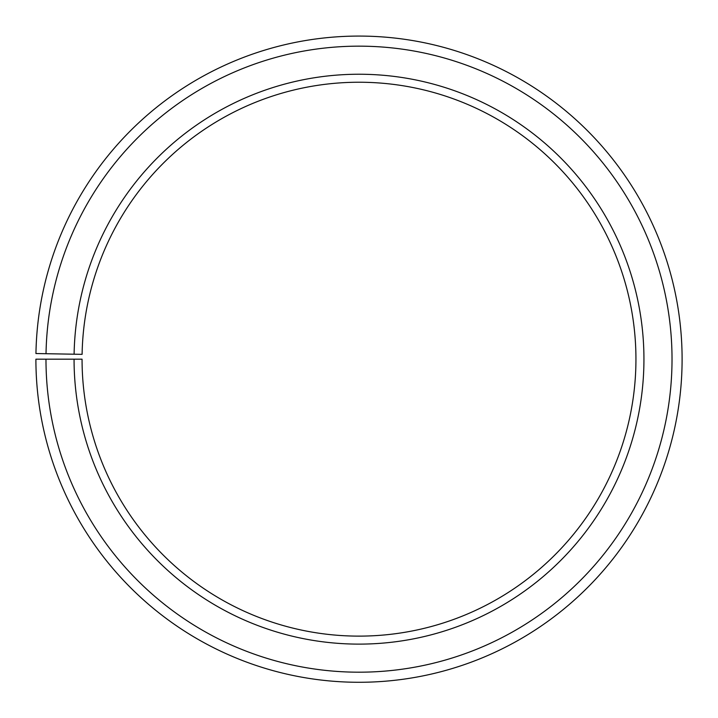 <?xml version="1.0" encoding="UTF-8"?>
<svg xmlns="http://www.w3.org/2000/svg" width="718" height="718" viewBox="0 0 718 718"><rect width="100%" height="100%" fill="white"/><g stroke="black" fill="none" stroke-linecap="round" stroke-linejoin="round"><path stroke-width="1.08" d="M635.942 359.179A276.942 276.942 0 0 0 361.414 82.247A276.942 276.942 0 0 0 82.103 354.342L74.107 354.207A284.938 284.938 0 0 1 361.486 74.25A284.938 284.938 0 0 1 643.938 359.179A284.938 284.938 0 0 1 359 644.118A284.938 284.938 0 0 1 74.062 359.179L82.058 359.179A276.942 276.942 0 0 0 359 636.121A276.942 276.942 0 0 0 635.942 359.179M46.024 353.714L35.945 353.534A323.1 323.1 0 0 1 361.818 36.088A323.1 323.1 0 0 1 682.1 359.179A323.1 323.1 0 0 1 359 682.279A323.1 323.1 0 0 1 35.9 359.179L45.979 359.179A313.021 313.021 0 0 0 359 672.192A313.021 313.021 0 0 0 672.021 359.179A313.021 313.021 0 0 0 361.728 46.167A313.021 313.021 0 0 0 46.024 353.714L74.107 354.207M45.979 359.179L74.062 359.179"/></g></svg>
